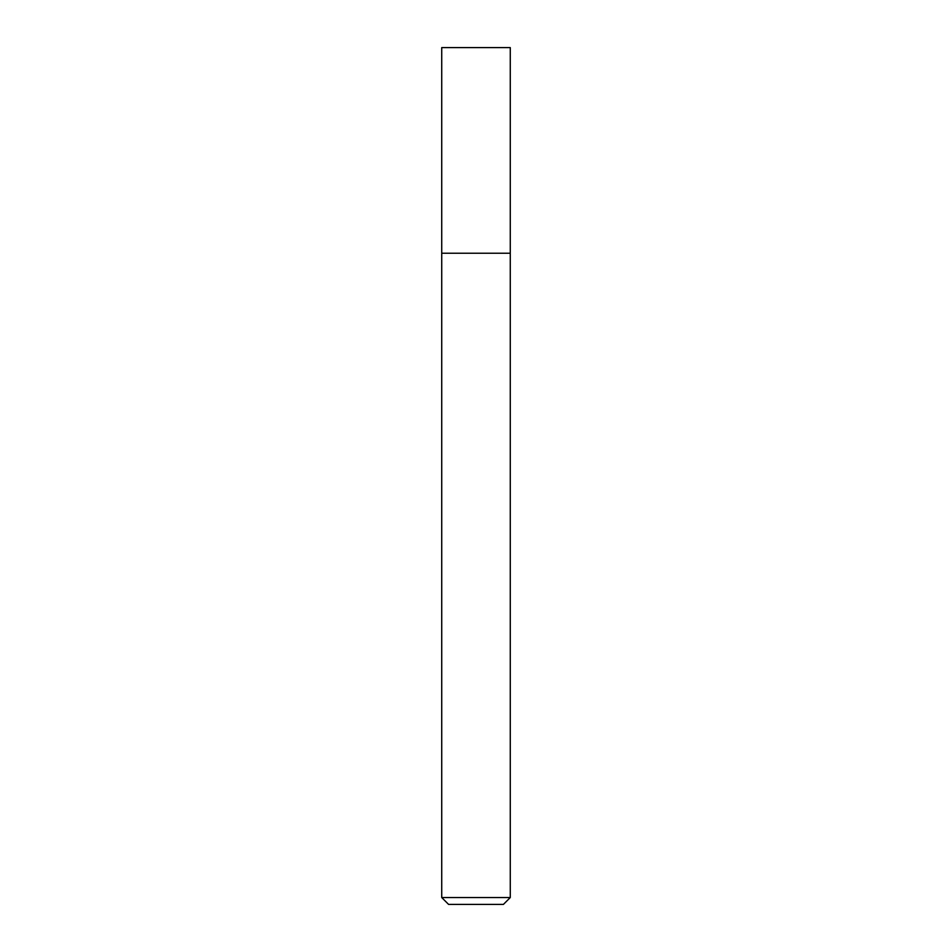 <?xml version="1.0" encoding="UTF-8"?>
<svg xmlns="http://www.w3.org/2000/svg" width="952" height="952" viewBox="0 0 952 952"><rect width="100%" height="100%" fill="white"/><g stroke="black" fill="none" stroke-linecap="round" stroke-linejoin="round"><path stroke-width="1.43" d="M476 253.232L510.272 253.232L510.272 47.6L441.728 47.6L441.728 253.232L510.272 253.232L510.272 897.546L441.728 897.546L441.728 253.232L476 253.232M441.728 897.546L448.582 904.4L503.418 904.4L510.272 897.546"/></g></svg>
